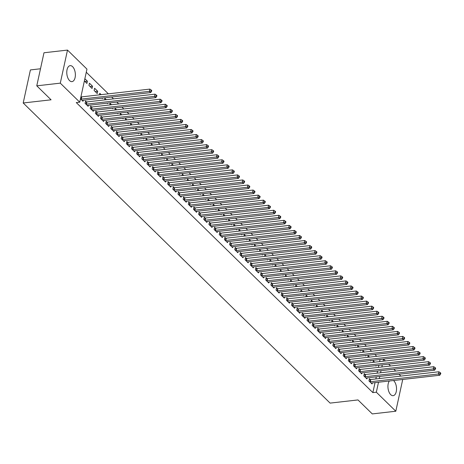 <?xml version="1.0" encoding="UTF-8"?>
<svg xmlns="http://www.w3.org/2000/svg" width="464" height="464" viewBox="0 0 464 464"><rect width="100%" height="100%" fill="white"/><g stroke="black" fill="none" stroke-linecap="round" stroke-linejoin="round"><path stroke-width="0.7" d="M393.536 380.521A8.045 4.234 -96.5 0 1 393.75 380.718A8.045 4.234 -96.5 0 1 396.523 389.487A8.045 4.234 -96.5 0 1 393.141 395.676A8.045 4.234 -96.5 0 1 390.711 394.655A8.045 4.234 -96.5 0 1 389.348 380.996M69.554 80.603A8.045 4.234 -96.5 0 1 66.781 71.833A8.045 4.234 -96.5 0 1 70.163 65.644A8.045 4.234 -96.5 0 1 72.593 66.665A8.045 4.234 -96.5 0 1 75.365 75.435A8.045 4.234 -96.5 0 1 71.984 81.623A8.045 4.234 -96.5 0 1 69.554 80.603M379.616 361.613L380.039 359.513M376.756 356.3L374.877 354.467M371.594 351.254L369.715 349.421M366.432 346.208L364.553 344.369M361.27 341.156L359.391 339.323M356.108 336.11L354.229 334.277M350.946 331.064L349.067 329.231M345.784 326.018L343.905 324.179M340.622 320.966L338.749 319.133M335.46 315.92L333.587 314.087M330.298 310.874L328.425 309.041M325.136 305.828L323.263 303.99M319.974 300.776L318.101 298.944M314.812 295.73L312.939 293.898M309.65 290.684L307.777 288.852M304.488 285.638L302.615 283.8M299.326 280.587L297.453 278.754M294.17 275.541L292.291 273.708M289.008 270.495L287.129 268.662M283.846 265.449L281.967 263.61M278.684 260.397L276.805 258.564M273.522 255.351L271.643 253.518M268.36 250.305L266.481 248.472M263.198 245.259L261.319 243.42M258.036 240.207L256.157 238.374M252.874 235.161L251.001 233.328M247.712 230.115L245.839 228.282M242.55 225.069L240.677 223.23M237.388 220.017L235.515 218.184M232.226 214.971L230.353 213.138M227.064 209.925L225.191 208.092M221.902 204.879L220.029 203.041M216.74 199.827L214.867 197.995M211.578 194.781L209.705 192.949M206.416 189.735L204.543 187.903M201.26 184.689L199.381 182.851M196.098 179.638L194.219 177.805M190.936 174.592L189.057 172.759M185.774 169.546L183.895 167.713M180.612 164.5L178.733 162.661M175.45 159.448L173.571 157.615M170.288 154.402L168.409 152.569M165.126 149.356L163.247 147.523M159.964 144.31L158.091 142.471M154.802 139.258L152.929 137.425M149.64 134.212L147.767 132.379M144.478 129.166L142.605 127.333M139.316 124.12L137.443 122.281M134.154 119.068L132.281 117.235M128.992 114.022L127.119 112.189M123.83 108.976L121.957 107.143M118.668 103.93L116.795 102.092M113.506 98.878L111.633 97.046M108.35 93.832L86.275 72.251M380.068 359.542L383.548 359.142L385.398 360.951M388.687 364.165L390.56 365.997M393.849 369.211L395.722 371.043M399.011 374.257L400.884 376.095M40.496 68.776L30.409 69.925L23.2 102.985L330.113 403.106L357.988 399.933L372.285 413.911L395.804 411.232L376.339 392.202L378.514 382.232M23.2 102.985L51.075 99.812L36.772 85.828L43.981 52.768L67.5 50.089L86.959 69.119L79.75 102.179L60.291 83.149L67.5 50.089M369.553 357.123L368.178 355.772L367.836 357.315M370.887 360.557L370.782 361.033L370.359 360.615M365.116 374.46L364.281 373.642L363.793 375.875L366.891 378.902L367.111 377.893M359.235 347.026L357.854 345.674L357.518 347.223M360.569 350.459L360.464 350.941L360.035 350.523M354.792 364.362L353.957 363.55L353.469 365.783L356.567 368.81L356.787 367.801M348.911 336.934L347.53 335.582L347.194 337.125M350.245 340.367L350.14 340.843L349.711 340.425M344.468 354.27L343.633 353.452L343.145 355.685L346.243 358.713L346.463 357.703M338.587 326.836L337.206 325.484L336.87 327.033M339.921 330.269L339.816 330.751L339.387 330.333M334.144 344.172L333.309 343.36L332.821 345.593L335.919 348.621L336.139 347.611M328.263 316.744L326.882 315.392L326.546 316.935M329.597 320.177L329.492 320.653L329.063 320.235M323.82 334.08L322.985 333.262L322.497 335.495L325.595 338.523L325.815 337.514M317.939 306.646L316.558 305.295L316.222 306.843M319.273 310.08L319.168 310.561L318.745 310.143M313.496 323.982L312.661 323.17L312.173 325.403L315.271 328.431L315.491 327.422M307.615 296.554L306.234 295.203L305.898 296.745M308.949 299.988L308.844 300.463L308.421 300.046M303.172 313.89L302.337 313.072L301.849 315.305L304.947 318.333L305.167 317.324M297.291 286.456L295.91 285.105L295.574 286.653M298.625 289.89L298.52 290.371L298.097 289.954M292.854 303.798L292.013 302.98L291.531 305.213L294.623 308.241L294.843 307.232M286.967 276.364L285.586 275.013L285.25 276.556M288.301 279.798L288.196 280.273L287.773 279.856M282.53 293.7L281.694 292.883L281.207 295.116L284.304 298.143L284.525 297.134M276.643 266.266L275.268 264.915L274.926 266.464M277.977 269.7L277.878 270.181L277.449 269.764M272.206 283.608L271.37 282.791L270.883 285.024L273.98 288.051L274.201 287.042M266.324 256.174L264.944 254.823L264.608 256.366M267.658 259.608L267.554 260.084L267.125 259.666M261.882 273.511L261.046 272.693L260.559 274.926L263.656 277.953L263.877 276.944M256 246.077L254.62 244.725L254.284 246.274M257.334 249.51L257.23 249.992L256.801 249.574M251.558 263.419L250.722 262.601L250.235 264.834L253.332 267.861L253.553 266.852M245.676 235.985L244.296 234.633L243.96 236.176M247.01 239.418L246.906 239.894L246.477 239.476M241.234 253.321L240.398 252.503L239.911 254.736L243.008 257.764L243.229 256.754M235.352 225.887L233.972 224.535L233.636 226.084M236.686 229.32L236.582 229.802L236.153 229.384M230.91 243.229L230.074 242.411L229.587 244.644L232.684 247.672L232.905 246.662M225.028 215.795L223.648 214.443L223.312 215.986M226.362 219.228L226.258 219.704L225.835 219.286M220.586 233.131L219.75 232.313L219.263 234.546L222.36 237.574L222.581 236.565M214.704 205.697L213.324 204.346L212.988 205.894M216.038 209.131L215.934 209.612L215.511 209.194M210.262 223.039L209.426 222.221L208.939 224.454L212.036 227.482L212.257 226.473M204.38 195.605L203 194.254L202.664 195.796M205.714 199.039L205.61 199.514L205.187 199.097M199.943 212.941L199.108 212.123L198.621 214.356L201.712 217.384L201.939 216.375M194.056 185.507L192.676 184.156L192.34 185.704M195.39 188.941L195.286 189.422L194.863 189.005M189.619 202.849L188.784 202.031L188.297 204.264L191.394 207.292L191.615 206.283M183.732 175.415L182.358 174.064L182.016 175.607M185.066 178.849L184.968 179.324L184.539 178.907M179.295 192.751L178.46 191.934L177.973 194.167L181.07 197.194L181.291 196.185M173.414 165.317L172.034 163.966L171.697 165.515M174.748 168.751L174.644 169.232L174.215 168.815M168.971 182.659L168.136 181.842L167.649 184.075L170.746 187.102L170.967 186.093M163.09 155.225L161.71 153.874L161.373 155.417M164.424 158.659L164.32 159.135L163.891 158.717M158.647 172.562L157.812 171.744L157.325 173.977L160.422 177.004L160.643 175.995M152.766 145.128L151.386 143.776L151.049 145.325M154.1 148.561L153.996 149.043L153.567 148.625M148.323 162.47L147.488 161.652L147.001 163.885L150.098 166.912L150.319 165.903M142.442 135.036L141.062 133.684L140.725 135.227M143.776 138.469L143.672 138.945L143.243 138.527M137.999 152.372L137.164 151.554L136.677 153.787L139.774 156.82L139.995 155.805M132.118 124.938L130.738 123.586L130.401 125.135M133.452 128.371L133.348 128.853L132.924 128.435M127.675 142.28L126.84 141.462L126.353 143.695L129.45 146.723L129.671 145.713M121.794 114.846L120.414 113.494L120.077 115.037M123.128 118.279L123.024 118.755L122.6 118.337M117.351 132.182L116.516 131.364L116.029 133.597L119.126 136.631L119.347 135.616M111.47 104.748L110.09 103.397L109.753 104.945M112.804 108.182L112.7 108.663L112.276 108.245M107.033 122.09L106.198 121.272L105.711 123.505L108.808 126.533L109.028 125.524M101.146 94.656L99.766 93.305L99.429 94.847M102.48 98.09L102.376 98.565L101.952 98.148M96.709 111.992L95.874 111.174L95.387 113.407L98.484 116.441L98.704 115.426M89.448 83.207L88.96 85.446L92.058 88.473L92.545 86.24L89.448 83.207M86.385 101.9L85.55 101.082L85.063 103.315L88.16 106.343L88.38 105.334M79.75 102.179L76.27 102.573L372.859 392.602L375.034 382.626M375.834 378.949L376.292 376.849M377.093 373.166L377.551 371.067M378.357 367.389L378.81 365.29M80.481 98.838L82.998 101.297L83.218 100.282M84.866 78.729L87.383 81.188L86.896 83.427L84.378 80.962M91.547 106.946L90.712 106.128L90.225 108.361L93.322 111.389L93.542 110.38M94.61 88.259L94.122 90.492L97.22 93.519L97.701 91.286L94.61 88.259M101.871 117.038L101.036 116.22L100.549 118.459L103.646 121.487L103.866 120.472M106.308 99.702L104.928 98.351L104.591 99.899M107.642 103.136L107.538 103.617L107.114 103.199M112.195 127.136L111.354 126.318L110.867 128.551L113.964 131.579L114.185 130.57M116.632 109.794L115.252 108.448L114.915 109.991M117.966 113.233L117.862 113.709L117.438 113.291M122.513 137.228L121.678 136.41L121.191 138.649L124.288 141.677L124.509 140.662M126.956 119.892L125.576 118.54L125.239 120.089M128.29 123.325L128.186 123.807L127.762 123.389M132.837 147.326L132.002 146.508L131.515 148.741L134.612 151.769L134.833 150.759M137.28 129.984L135.9 128.638L135.563 130.181M138.614 133.423L138.51 133.899L138.086 133.481M143.161 157.418L142.326 156.6L141.839 158.839L144.936 161.866L145.157 160.851M147.604 140.082L146.224 138.73L145.887 140.279M148.938 143.515L148.834 143.997L148.405 143.579M153.485 167.516L152.65 166.698L152.163 168.931L155.26 171.958L155.481 170.949M157.928 150.174L156.548 148.828L156.211 150.371M159.262 153.613L159.158 154.089L158.729 153.671M163.809 177.608L162.974 176.79L162.487 179.029L165.584 182.056L165.805 181.041M168.252 160.271L166.872 158.92L166.535 160.469M169.586 163.705L169.482 164.186L169.053 163.769M174.133 187.705L173.298 186.888L172.811 189.121L175.908 192.148L176.129 191.139M178.576 170.363L177.196 169.018L176.859 170.561M179.91 173.803L179.806 174.278L179.377 173.861M184.457 197.797L183.622 196.98L183.135 199.218L186.232 202.246L186.453 201.231M188.894 180.461L187.514 179.11L187.178 180.658M190.228 183.895L190.124 184.37L189.701 183.959M194.781 207.895L193.946 207.077L193.459 209.31L196.556 212.338L196.777 211.329M199.218 190.553L197.838 189.208L197.502 190.75M200.552 193.993L200.448 194.468L200.025 194.051M205.105 217.987L204.264 217.169L203.777 219.408L206.874 222.436L207.095 221.421M209.542 200.651L208.162 199.3L207.826 200.848M210.876 204.085L210.772 204.56L210.349 204.148M215.424 228.085L214.588 227.267L214.101 229.5L217.198 232.528L217.419 231.519M219.866 210.743L218.486 209.397L218.15 210.94M221.2 214.182L221.096 214.658L220.673 214.24M225.748 238.177L224.912 237.359L224.425 239.598L227.522 242.626L227.743 241.611M230.19 220.841L228.81 219.489L228.474 221.038M231.524 224.274L231.42 224.75L230.991 224.338M236.072 248.275L235.236 247.457L234.749 249.69L237.846 252.718L238.067 251.708M240.514 230.933L239.134 229.587L238.798 231.13M241.848 234.372L241.744 234.848L241.315 234.43M246.396 258.367L245.56 257.549L245.073 259.788L248.17 262.815L248.391 261.8M250.838 241.031L249.458 239.679L249.122 241.228M252.172 244.464L252.068 244.94L251.639 244.528M256.72 268.465L255.884 267.647L255.397 269.88L258.494 272.907L258.715 271.898M261.162 251.123L259.782 249.777L259.446 251.32M262.496 254.562L262.392 255.038L261.963 254.62M267.044 278.557L266.208 277.739L265.721 279.978L268.818 283.005L269.039 281.99M271.486 261.22L270.106 259.869L269.764 261.418M272.82 264.654L272.716 265.13L272.287 264.718M277.368 288.654L276.532 287.837L276.045 290.07L279.142 293.097L279.363 292.088M281.805 271.312L280.424 269.967L280.088 271.51M283.139 274.752L283.034 275.227L282.611 274.81M287.692 298.746L286.856 297.929L286.369 300.167L289.466 303.195L289.687 302.18M292.129 281.41L290.748 280.059L290.412 281.607M293.463 284.844L293.358 285.319L292.935 284.908M298.01 308.844L297.175 308.026L296.687 310.259L299.785 313.287L300.005 312.278M302.453 291.502L301.072 290.157L300.736 291.699M303.787 294.942L303.682 295.417L303.259 295M308.334 318.936L307.499 318.118L307.011 320.357L310.109 323.385L310.329 322.37M312.777 301.6L311.396 300.249L311.06 301.797M314.111 305.034L314.006 305.509L313.583 305.097M318.658 329.034L317.823 328.216L317.335 330.449L320.433 333.477L320.653 332.468M323.101 311.692L321.72 310.346L321.384 311.889M324.435 315.131L324.33 315.607L323.901 315.189M328.982 339.126L328.147 338.308L327.659 340.547L330.757 343.575L330.977 342.56M333.425 321.79L332.044 320.438L331.708 321.987M334.759 325.223L334.654 325.699L334.225 325.287M339.306 349.224L338.471 348.406L337.983 350.639L341.081 353.667L341.301 352.657M343.749 331.882L342.368 330.536L342.032 332.079M345.083 335.321L344.978 335.797L344.549 335.379M349.63 359.316L348.795 358.498L348.307 360.737L351.405 363.764L351.625 362.749M354.073 341.98L352.692 340.628L352.356 342.177M355.407 345.413L355.302 345.889L354.873 345.477M359.954 369.414L359.119 368.596L358.631 370.829L361.729 373.856L361.949 372.847M364.397 352.072L363.016 350.726L362.674 352.269M365.725 355.511L365.626 355.987L365.197 355.569M370.278 379.506L369.443 378.688L368.955 380.927L372.053 383.954L372.273 382.939M374.715 362.169L373.334 360.818L372.998 362.367M376.049 365.603L375.944 366.079L375.521 365.667M379.32 378.549L379.778 376.449M380.579 372.772L381.037 370.672M381.837 366.995L382.295 364.89M383.096 361.212L383.548 359.142M402.729 379.471L395.804 411.232M36.772 85.828L60.291 83.149M372.859 392.602L376.339 392.202M84.9 81.473L87.383 81.188M90.062 86.519L92.545 86.24M95.224 91.57L97.701 91.286M80.736 99.081L80.893 99.099A1.032 0.476 -167.7 0 0 81.258 99.099L149.367 91.338L150.661 92.603L82.546 100.363A1.032 0.476 -167.7 0 0 82.261 100.433L82.163 100.479M80.922 96.819L81.38 96.866A1.032 0.476 -167.7 0 0 81.745 96.866L149.855 89.105L149.367 91.338L151.038 90.915L151.554 91.42L151.745 90.526L151.229 90.022L151.038 90.915M151.229 90.022L149.855 89.105M150.661 92.603L151.554 91.42M85.898 104.133L86.055 104.145A1.032 0.476 -167.7 0 0 86.42 104.145L154.529 96.384L155.823 97.649L87.708 105.409A1.032 0.476 -167.7 0 0 87.418 105.485L87.325 105.525M85.393 101.802L86.542 101.912A1.032 0.476 -167.7 0 0 86.907 101.912L155.017 94.151L154.529 96.384L156.2 95.967L156.716 96.471L156.907 95.578L156.391 95.074L156.2 95.967M156.391 95.074L155.017 94.151M155.823 97.649L156.716 96.471M91.06 109.179L91.217 109.197A1.032 0.476 -167.7 0 0 91.582 109.197L159.691 101.43L160.985 102.695L92.87 110.455A1.032 0.476 -167.7 0 0 92.58 110.531L92.487 110.571M90.555 106.848L91.704 106.958A1.032 0.476 -167.7 0 0 92.069 106.958L160.179 99.197L159.691 101.43L161.356 101.013L161.872 101.517L162.069 100.624L161.553 100.12L161.356 101.013M161.553 100.12L160.179 99.197M160.985 102.695L161.872 101.517M96.222 114.225L96.379 114.243A1.032 0.476 -167.7 0 0 96.738 114.243L164.853 106.482L166.147 107.741L98.032 115.501A1.032 0.476 -167.7 0 0 97.742 115.577L97.649 115.623M95.717 111.899L96.866 112.01A1.032 0.476 -167.7 0 0 97.225 112.01L165.341 104.249L164.853 106.482L166.518 106.059L167.034 106.563L167.231 105.67L166.715 105.166L166.518 106.059M166.715 105.166L165.341 104.249M166.147 107.741L167.034 106.563M101.384 119.271L101.541 119.289A1.032 0.476 -167.7 0 0 101.9 119.289L170.015 111.528L171.309 112.793L103.194 120.553A1.032 0.476 -167.7 0 0 102.904 120.623L102.811 120.669M100.874 116.945L102.028 117.056A1.032 0.476 -167.7 0 0 102.387 117.056L170.503 109.295L170.015 111.528L171.68 111.105L172.196 111.609L172.393 110.716L171.877 110.212L171.68 111.105M171.877 110.212L170.503 109.295M171.309 112.793L172.196 111.609M106.546 124.323L106.703 124.335A1.032 0.476 -167.7 0 0 107.062 124.335L175.177 116.574L176.471 117.839L108.356 125.599A1.032 0.476 -167.7 0 0 108.066 125.674L107.967 125.715M106.036 121.991L107.19 122.102A1.032 0.476 -167.7 0 0 107.549 122.102L175.665 114.341L175.177 116.574L176.842 116.157L177.358 116.661L177.555 115.768L177.039 115.263L176.842 116.157M177.039 115.263L175.665 114.341M176.471 117.839L177.358 116.661M111.708 129.369L111.865 129.386A1.032 0.476 -167.7 0 0 112.224 129.386L180.339 121.62L181.633 122.885L113.518 130.645A1.032 0.476 -167.7 0 0 113.228 130.72L113.129 130.761M111.198 127.037L112.352 127.148A1.032 0.476 -167.7 0 0 112.711 127.148L180.827 119.387L180.339 121.62L182.004 121.203L182.52 121.707L182.717 120.814L182.201 120.309L182.004 121.203M182.201 120.309L180.827 119.387M181.633 122.885L182.52 121.707M116.864 134.415L117.027 134.432A1.032 0.476 -167.7 0 0 117.386 134.432L185.501 126.672L186.795 127.931L118.68 135.691A1.032 0.476 -167.7 0 0 118.39 135.766L118.291 135.813M116.36 132.089L117.514 132.199A1.032 0.476 -167.7 0 0 117.873 132.199L185.989 124.439L185.501 126.672L187.166 126.249L187.682 126.753L187.879 125.86L187.363 125.355L187.166 126.249M187.363 125.355L185.989 124.439M186.795 127.931L187.682 126.753M122.026 139.461L122.189 139.478A1.032 0.476 -167.7 0 0 122.548 139.478L190.663 131.718L191.951 132.982L123.842 140.743A1.032 0.476 -167.7 0 0 123.552 140.812L123.453 140.859M121.522 137.135L122.676 137.245A1.032 0.476 -167.7 0 0 123.035 137.245L191.151 129.485L190.663 131.718L192.328 131.295L192.844 131.799L193.041 130.906L192.525 130.401L192.328 131.295M192.525 130.401L191.151 129.485M191.951 132.982L192.844 131.799M127.188 144.513L127.351 144.524A1.032 0.476 -167.7 0 0 127.71 144.524L195.825 136.764L197.113 138.028L129.004 145.789A1.032 0.476 -167.7 0 0 128.714 145.858L128.615 145.905M126.684 142.181L127.838 142.291A1.032 0.476 -167.7 0 0 128.197 142.291L196.313 134.531L195.825 136.764L197.49 136.346L198.006 136.851L198.203 135.958L197.687 135.453L197.49 136.346M197.687 135.453L196.313 134.531M197.113 138.028L198.006 136.851M132.35 149.559L132.513 149.576A1.032 0.476 -167.7 0 0 132.872 149.576L200.987 141.81L202.275 143.074L134.166 150.835A1.032 0.476 -167.7 0 0 133.876 150.91L133.777 150.951M131.846 147.227L133 147.337A1.032 0.476 -167.7 0 0 133.359 147.337L201.475 139.577L200.987 141.81L202.652 141.392L203.168 141.897L203.365 141.004L202.849 140.499L202.652 141.392M202.849 140.499L201.475 139.577M202.275 143.074L203.168 141.897M137.512 154.605L137.675 154.622A1.032 0.476 -167.7 0 0 138.034 154.622L206.149 146.862L207.437 148.12L139.328 155.881A1.032 0.476 -167.7 0 0 139.038 155.956L138.939 156.003M137.008 152.279L138.162 152.389A1.032 0.476 -167.7 0 0 138.521 152.389L206.637 144.629L206.149 146.862L207.814 146.438L208.33 146.943L208.527 146.05L208.011 145.545L207.814 146.438M208.011 145.545L206.637 144.629M207.437 148.12L208.33 146.943M142.674 159.651L142.831 159.668A1.032 0.476 -167.7 0 0 143.196 159.668L211.311 151.908L212.599 153.166L144.484 160.933A1.032 0.476 -167.7 0 0 144.2 161.002L144.101 161.049M142.17 157.325L143.318 157.435A1.032 0.476 -167.7 0 0 143.683 157.435L211.799 149.675L211.311 151.908L212.976 151.484L213.492 151.989L213.689 151.096L213.173 150.591L212.976 151.484M213.173 150.591L211.799 149.675M212.599 153.166L213.492 151.989M147.836 164.703L147.993 164.714A1.032 0.476 -167.7 0 0 148.358 164.714L216.473 156.954L217.761 158.218L149.646 165.979A1.032 0.476 -167.7 0 0 149.362 166.048L149.263 166.095M147.332 162.371L148.48 162.481A1.032 0.476 -167.7 0 0 148.845 162.481L216.961 154.721L216.473 156.954L218.138 156.536L218.654 157.041L218.846 156.148L218.329 155.643L218.138 156.536M218.329 155.643L216.961 154.721M217.761 158.218L218.654 157.041M152.998 169.749L153.155 169.766A1.032 0.476 -167.7 0 0 153.52 169.76L221.635 162L222.923 163.264L154.808 171.025A1.032 0.476 -167.7 0 0 154.524 171.1L154.425 171.141M152.494 167.417L153.642 167.527A1.032 0.476 -167.7 0 0 154.007 167.527L222.123 159.767L221.635 162L223.3 161.582L223.816 162.087L224.008 161.194L223.491 160.689L223.3 161.582M223.491 160.689L222.123 159.767M222.923 163.264L223.816 162.087M158.16 174.795L158.317 174.812A1.032 0.476 -167.7 0 0 158.682 174.812L226.797 167.052L228.085 168.31L159.97 176.071A1.032 0.476 -167.7 0 0 159.686 176.146L159.587 176.192M157.656 172.469L158.804 172.579A1.032 0.476 -167.7 0 0 159.169 172.579L227.285 164.819L226.797 167.052L228.462 166.628L228.978 167.133L229.17 166.24L228.653 165.735L228.462 166.628M228.653 165.735L227.285 164.819M228.085 168.31L228.978 167.133M163.322 179.841L163.479 179.858A1.032 0.476 -167.7 0 0 163.844 179.858L231.959 172.098L233.247 173.356L165.132 181.122A1.032 0.476 -167.7 0 0 164.848 181.192L164.749 181.238M162.818 177.515L163.966 177.625A1.032 0.476 -167.7 0 0 164.331 177.625L232.447 169.865L231.959 172.098L233.624 171.674L234.14 172.179L234.332 171.286L233.815 170.781L233.624 171.674M233.815 170.781L232.447 169.865M233.247 173.356L234.14 172.179M168.484 184.892L168.641 184.904A1.032 0.476 -167.7 0 0 169.006 184.904L237.116 177.144L238.409 178.408L170.294 186.168A1.032 0.476 -167.7 0 0 170.01 186.238L169.911 186.284M167.98 182.561L169.128 182.671A1.032 0.476 -167.7 0 0 169.493 182.671L237.603 174.911L237.116 177.144L238.786 176.726L239.302 177.231L239.494 176.337L238.977 175.833L238.786 176.726M238.977 175.833L237.603 174.911M238.409 178.408L239.302 177.231M173.646 189.938L173.803 189.956A1.032 0.476 -167.7 0 0 174.168 189.95L242.278 182.19L243.571 183.454L175.456 191.214A1.032 0.476 -167.7 0 0 175.166 191.29L175.073 191.33M173.142 187.607L174.29 187.717A1.032 0.476 -167.7 0 0 174.655 187.717L242.765 179.957L242.278 182.19L243.948 181.772L244.464 182.277L244.656 181.383L244.139 180.879L243.948 181.772M244.139 180.879L242.765 179.957M243.571 183.454L244.464 182.277M178.808 194.984L178.965 195.002A1.032 0.476 -167.7 0 0 179.33 195.002L247.44 187.241L248.733 188.5L180.618 196.26A1.032 0.476 -167.7 0 0 180.328 196.336L180.235 196.382M178.304 192.659L179.452 192.769A1.032 0.476 -167.7 0 0 179.817 192.769L247.927 185.008L247.44 187.241L249.11 186.818L249.626 187.323L249.818 186.429L249.301 185.925L249.11 186.818M249.301 185.925L247.927 185.008M248.733 188.5L249.626 187.323M183.97 200.03L184.127 200.048A1.032 0.476 -167.7 0 0 184.492 200.048L252.602 192.287L253.895 193.546L185.78 201.312A1.032 0.476 -167.7 0 0 185.49 201.382L185.397 201.428M183.466 197.705L184.614 197.815A1.032 0.476 -167.7 0 0 184.979 197.815L253.089 190.054L252.602 192.287L254.266 191.864L254.782 192.369L254.98 191.475L254.463 190.971L254.266 191.864M254.463 190.971L253.089 190.054M253.895 193.546L254.782 192.369M189.132 205.082L189.289 205.094A1.032 0.476 -167.7 0 0 189.648 205.094L257.764 197.333L259.057 198.598L190.942 206.358A1.032 0.476 -167.7 0 0 190.652 206.428L190.559 206.474M188.622 202.751L189.776 202.861A1.032 0.476 -167.7 0 0 190.136 202.861L258.251 195.1L257.764 197.333L259.428 196.916L259.944 197.42L260.142 196.527L259.625 196.023L259.428 196.916M259.625 196.023L258.251 195.1M259.057 198.598L259.944 197.42M194.294 210.128L194.451 210.146A1.032 0.476 -167.7 0 0 194.81 210.14L262.926 202.379L264.219 203.644L196.104 211.404A1.032 0.476 -167.7 0 0 195.814 211.48L195.715 211.52M193.784 207.797L194.938 207.907A1.032 0.476 -167.7 0 0 195.298 207.907L263.413 200.146L262.926 202.379L264.59 201.962L265.106 202.466L265.304 201.573L264.787 201.069L264.59 201.962M264.787 201.069L263.413 200.146M264.219 203.644L265.106 202.466M199.456 215.174L199.613 215.192A1.032 0.476 -167.7 0 0 199.972 215.192L268.088 207.431L269.381 208.69L201.266 216.45A1.032 0.476 -167.7 0 0 200.976 216.526L200.877 216.572M198.946 212.848L200.1 212.959A1.032 0.476 -167.7 0 0 200.46 212.959L268.575 205.198L268.088 207.431L269.752 207.008L270.268 207.512L270.466 206.619L269.949 206.115L269.752 207.008M269.949 206.115L268.575 205.198M269.381 208.69L270.268 207.512M204.618 220.22L204.775 220.238A1.032 0.476 -167.7 0 0 205.134 220.238L273.25 212.477L274.543 213.736L206.428 221.502A1.032 0.476 -167.7 0 0 206.138 221.572L206.039 221.618M204.108 217.894L205.262 218.005A1.032 0.476 -167.7 0 0 205.622 218.005L273.737 210.244L273.25 212.477L274.914 212.054L275.43 212.558L275.628 211.665L275.111 211.161L274.914 212.054M275.111 211.161L273.737 210.244M274.543 213.736L275.43 212.558M209.774 225.272L209.937 225.284A1.032 0.476 -167.7 0 0 210.296 225.284L278.412 217.523L279.699 218.788L211.59 226.548A1.032 0.476 -167.7 0 0 211.3 226.618L211.201 226.664M209.27 222.94L210.424 223.051A1.032 0.476 -167.7 0 0 210.784 223.051L278.899 215.29L278.412 217.523L280.076 217.106L280.592 217.61L280.79 216.717L280.273 216.212L280.076 217.106M280.273 216.212L278.899 215.29M279.699 218.788L280.592 217.61M214.936 230.318L215.099 230.335A1.032 0.476 -167.7 0 0 215.458 230.33L283.574 222.569L284.861 223.834L216.752 231.594A1.032 0.476 -167.7 0 0 216.462 231.669L216.363 231.71M214.432 227.986L215.586 228.097A1.032 0.476 -167.7 0 0 215.946 228.097L284.061 220.336L283.574 222.569L285.238 222.152L285.754 222.656L285.952 221.763L285.435 221.258L285.238 222.152M285.435 221.258L284.061 220.336M284.861 223.834L285.754 222.656M220.098 235.364L220.261 235.381A1.032 0.476 -167.7 0 0 220.62 235.381L288.736 227.621L290.023 228.88L221.914 236.64A1.032 0.476 -167.7 0 0 221.624 236.715L221.525 236.762M219.594 233.038L220.748 233.148A1.032 0.476 -167.7 0 0 221.108 233.148L289.223 225.388L288.736 227.621L290.4 227.198L290.916 227.702L291.114 226.809L290.597 226.304L290.4 227.198M290.597 226.304L289.223 225.388M290.023 228.88L290.916 227.702M225.26 240.41L225.423 240.427A1.032 0.476 -167.7 0 0 225.782 240.427L293.898 232.667L295.185 233.926L227.076 241.692A1.032 0.476 -167.7 0 0 226.786 241.761L226.687 241.808M224.756 238.084L225.91 238.194A1.032 0.476 -167.7 0 0 226.27 238.194L294.385 230.434L293.898 232.667L295.562 232.244L296.078 232.748L296.276 231.855L295.759 231.35L295.562 232.244M295.759 231.35L294.385 230.434M295.185 233.926L296.078 232.748M230.422 245.462L230.585 245.473A1.032 0.476 -167.7 0 0 230.944 245.473L299.06 237.713L300.347 238.977L232.238 246.738A1.032 0.476 -167.7 0 0 231.948 246.807L231.849 246.854M229.918 243.13L231.066 243.24A1.032 0.476 -167.7 0 0 231.432 243.24L299.547 235.48L299.06 237.713L300.724 237.295L301.24 237.8L301.438 236.907L300.921 236.402L300.724 237.295M300.921 236.402L299.547 235.48M300.347 238.977L301.24 237.8M235.584 250.508L235.741 250.525A1.032 0.476 -167.7 0 0 236.106 250.519L304.222 242.759L305.509 244.023L237.394 251.784A1.032 0.476 -167.7 0 0 237.11 251.859L237.011 251.9M235.08 248.176L236.228 248.286A1.032 0.476 -167.7 0 0 236.594 248.286L304.709 240.526L304.222 242.759L305.886 242.341L306.402 242.846L306.594 241.953L306.078 241.448L305.886 242.341M306.078 241.448L304.709 240.526M305.509 244.023L306.402 242.846M240.746 255.554L240.903 255.571A1.032 0.476 -167.7 0 0 241.268 255.571L309.384 247.811L310.671 249.069L242.556 256.83A1.032 0.476 -167.7 0 0 242.272 256.905L242.173 256.952M240.242 253.228L241.39 253.338A1.032 0.476 -167.7 0 0 241.756 253.338L309.871 245.572L309.384 247.811L311.048 247.387L311.564 247.892L311.756 246.999L311.24 246.494L311.048 247.387M311.24 246.494L309.871 245.572M310.671 249.069L311.564 247.892M245.908 260.6L246.065 260.617A1.032 0.476 -167.7 0 0 246.43 260.617L314.546 252.857L315.833 254.115L247.718 261.882A1.032 0.476 -167.7 0 0 247.434 261.951L247.335 261.998M245.404 258.274L246.552 258.384A1.032 0.476 -167.7 0 0 246.918 258.384L315.033 250.624L314.546 252.857L316.21 252.433L316.726 252.938L316.918 252.045L316.402 251.54L316.21 252.433M316.402 251.54L315.033 250.624M315.833 254.115L316.726 252.938M251.07 265.652L251.227 265.663A1.032 0.476 -167.7 0 0 251.592 265.663L319.708 257.903L320.995 259.167L252.88 266.928A1.032 0.476 -167.7 0 0 252.596 266.997L252.497 267.044M250.566 263.32L251.714 263.43A1.032 0.476 -167.7 0 0 252.08 263.43L320.195 255.67L319.708 257.903L321.372 257.485L321.888 257.99L322.08 257.097L321.564 256.592L321.372 257.485M321.564 256.592L320.195 255.67M320.995 259.167L321.888 257.99M256.232 270.698L256.389 270.715A1.032 0.476 -167.7 0 0 256.754 270.709L324.864 262.949L326.157 264.213L258.042 271.974A1.032 0.476 -167.7 0 0 257.758 272.049L257.659 272.09M255.728 268.366L256.876 268.476A1.032 0.476 -167.7 0 0 257.242 268.476L325.351 260.716L324.864 262.949L326.534 262.531L327.05 263.036L327.242 262.143L326.726 261.638L326.534 262.531M326.726 261.638L325.351 260.716M326.157 264.213L327.05 263.036M261.394 275.744L261.551 275.761A1.032 0.476 -167.7 0 0 261.916 275.761L330.026 268.001L331.319 269.259L263.204 277.02A1.032 0.476 -167.7 0 0 262.92 277.095L262.821 277.141M260.89 273.418L262.038 273.528A1.032 0.476 -167.7 0 0 262.404 273.528L330.513 265.762L330.026 268.001L331.696 267.577L332.212 268.082L332.404 267.189L331.888 266.684L331.696 267.577M331.888 266.684L330.513 265.762M331.319 269.259L332.212 268.082M266.556 280.79L266.713 280.807A1.032 0.476 -167.7 0 0 267.078 280.807L335.188 273.047L336.481 274.305L268.366 282.071A1.032 0.476 -167.7 0 0 268.076 282.141L267.983 282.187M266.052 278.464L267.2 278.574A1.032 0.476 -167.7 0 0 267.566 278.574L335.675 270.814L335.188 273.047L336.858 272.623L337.374 273.128L337.566 272.235L337.05 271.73L336.858 272.623M337.05 271.73L335.675 270.814M336.481 274.305L337.374 273.128M271.718 285.841L271.875 285.853A1.032 0.476 -167.7 0 0 272.24 285.853L340.35 278.093L341.643 279.357L273.528 287.117A1.032 0.476 -167.7 0 0 273.238 287.187L273.145 287.233M271.214 283.51L272.362 283.62A1.032 0.476 -167.7 0 0 272.728 283.62L340.837 275.86L340.35 278.093L342.014 277.675L342.531 278.18L342.728 277.286L342.212 276.782L342.014 277.675M342.212 276.782L340.837 275.86M341.643 279.357L342.531 278.18M276.88 290.887L277.037 290.905A1.032 0.476 -167.7 0 0 277.402 290.899L345.512 283.139L346.805 284.403L278.69 292.163A1.032 0.476 -167.7 0 0 278.4 292.239L278.307 292.279M276.376 288.556L277.524 288.666A1.032 0.476 -167.7 0 0 277.884 288.666L345.999 280.906L345.512 283.139L347.176 282.721L347.693 283.226L347.89 282.332L347.374 281.828L347.176 282.721M347.374 281.828L345.999 280.906M346.805 284.403L347.693 283.226M282.042 295.933L282.199 295.951A1.032 0.476 -167.7 0 0 282.559 295.951L350.674 288.19L351.967 289.449L283.852 297.209A1.032 0.476 -167.7 0 0 283.562 297.285L283.469 297.331M281.532 293.608L282.686 293.718A1.032 0.476 -167.7 0 0 283.046 293.718L351.161 285.952L350.674 288.19L352.338 287.767L352.855 288.272L353.052 287.378L352.536 286.874L352.338 287.767M352.536 286.874L351.161 285.952M351.967 289.449L352.855 288.272M287.204 300.979L287.361 300.997A1.032 0.476 -167.7 0 0 287.721 300.997L355.836 293.236L357.129 294.495L289.014 302.261A1.032 0.476 -167.7 0 0 288.724 302.331L288.625 302.377M286.694 298.654L287.848 298.764A1.032 0.476 -167.7 0 0 288.208 298.764L356.323 291.003L355.836 293.236L357.5 292.813L358.017 293.318L358.214 292.424L357.698 291.92L357.5 292.813M357.698 291.92L356.323 291.003M357.129 294.495L358.017 293.318M292.366 306.031L292.523 306.043A1.032 0.476 -167.7 0 0 292.883 306.043L360.998 298.282L362.291 299.547L294.176 307.307A1.032 0.476 -167.7 0 0 293.886 307.377L293.787 307.423M291.856 303.7L293.01 303.81A1.032 0.476 -167.7 0 0 293.37 303.81L361.485 296.049L360.998 298.282L362.662 297.865L363.179 298.369L363.376 297.476L362.86 296.972L362.662 297.865M362.86 296.972L361.485 296.049M362.291 299.547L363.179 298.369M297.523 311.077L297.685 311.095A1.032 0.476 -167.7 0 0 298.045 311.089L366.16 303.328L367.453 304.593L299.338 312.353A1.032 0.476 -167.7 0 0 299.048 312.429L298.949 312.469M297.018 308.746L298.172 308.856A1.032 0.476 -167.7 0 0 298.532 308.856L366.647 301.095L366.16 303.328L367.824 302.911L368.341 303.415L368.538 302.522L368.022 302.018L367.824 302.911M368.022 302.018L366.647 301.095M367.453 304.593L368.341 303.415M302.685 316.123L302.847 316.141A1.032 0.476 -167.7 0 0 303.207 316.141L371.322 308.38L372.609 309.639L304.5 317.399A1.032 0.476 -167.7 0 0 304.21 317.475L304.111 317.521M302.18 313.797L303.334 313.908A1.032 0.476 -167.7 0 0 303.694 313.908L371.809 306.141L371.322 308.38L372.986 307.957L373.503 308.461L373.7 307.568L373.184 307.064L372.986 307.957M373.184 307.064L371.809 306.141M372.609 309.639L373.503 308.461M307.847 321.169L308.009 321.187A1.032 0.476 -167.7 0 0 308.369 321.187L376.484 313.426L377.771 314.685L309.662 322.445A1.032 0.476 -167.7 0 0 309.372 322.521L309.273 322.567M307.342 318.843L308.496 318.954A1.032 0.476 -167.7 0 0 308.856 318.954L376.971 311.193L376.484 313.426L378.148 313.003L378.665 313.507L378.862 312.614L378.346 312.11L378.148 313.003M378.346 312.11L376.971 311.193M377.771 314.685L378.665 313.507M313.009 326.221L313.171 326.233A1.032 0.476 -167.7 0 0 313.531 326.233L381.646 318.472L382.933 319.737L314.824 327.497A1.032 0.476 -167.7 0 0 314.534 327.567L314.435 327.613M312.504 323.889L313.658 324A1.032 0.476 -167.7 0 0 314.018 324L382.133 316.239L381.646 318.472L383.31 318.055L383.827 318.559L384.024 317.666L383.508 317.161L383.31 318.055M383.508 317.161L382.133 316.239M382.933 319.737L383.827 318.559M318.171 331.267L318.333 331.284A1.032 0.476 -167.7 0 0 318.693 331.279L386.808 323.518L388.095 324.783L319.986 332.543A1.032 0.476 -167.7 0 0 319.696 332.618L319.597 332.659M317.666 328.935L318.82 329.046A1.032 0.476 -167.7 0 0 319.18 329.046L387.295 321.285L386.808 323.518L388.472 323.101L388.989 323.605L389.186 322.712L388.67 322.207L388.472 323.101M388.67 322.207L387.295 321.285M388.095 324.783L388.989 323.605M323.333 336.313L323.489 336.33A1.032 0.476 -167.7 0 0 323.855 336.33L391.97 328.57L393.257 329.829L325.142 337.589A1.032 0.476 -167.7 0 0 324.858 337.664L324.759 337.711M322.828 333.987L323.976 334.097A1.032 0.476 -167.7 0 0 324.342 334.097L392.457 326.331L391.97 328.57L393.634 328.147L394.151 328.651L394.348 327.758L393.832 327.253L393.634 328.147M393.832 327.253L392.457 326.331M393.257 329.829L394.151 328.651M328.495 341.359L328.651 341.376A1.032 0.476 -167.7 0 0 329.017 341.376L397.132 333.616L398.419 334.875L330.304 342.635A1.032 0.476 -167.7 0 0 330.02 342.71L329.921 342.757M327.99 339.033L329.138 339.143A1.032 0.476 -167.7 0 0 329.504 339.143L397.619 331.383L397.132 333.616L398.796 333.193L399.313 333.697L399.504 332.804L398.988 332.299L398.796 333.193M398.988 332.299L397.619 331.383M398.419 334.875L399.313 333.697M333.657 346.411L333.813 346.422A1.032 0.476 -167.7 0 0 334.179 346.422L402.294 338.662L403.581 339.926L335.466 347.687A1.032 0.476 -167.7 0 0 335.182 347.756L335.083 347.803M333.152 344.079L334.3 344.189A1.032 0.476 -167.7 0 0 334.666 344.189L402.781 336.429L402.294 338.662L403.958 338.244L404.475 338.749L404.666 337.856L404.15 337.351L403.958 338.244M404.15 337.351L402.781 336.429M403.581 339.926L404.475 338.749M338.819 351.457L338.975 351.474A1.032 0.476 -167.7 0 0 339.341 351.468L407.456 343.708L408.743 344.972L340.628 352.733A1.032 0.476 -167.7 0 0 340.344 352.808L340.245 352.849M338.314 349.125L339.462 349.235A1.032 0.476 -167.7 0 0 339.828 349.235L407.943 341.475L407.456 343.708L409.12 343.29L409.637 343.795L409.828 342.902L409.312 342.397L409.12 343.29M409.312 342.397L407.943 341.475M408.743 344.972L409.637 343.795M343.981 356.503L344.137 356.52A1.032 0.476 -167.7 0 0 344.503 356.52L412.618 348.76L413.905 350.018L345.79 357.779A1.032 0.476 -167.7 0 0 345.506 357.854L345.407 357.901M343.476 354.177L344.624 354.287A1.032 0.476 -167.7 0 0 344.99 354.287L413.105 346.521L412.618 348.76L414.282 348.336L414.799 348.841L414.99 347.948L414.474 347.443L414.282 348.336M414.474 347.443L413.105 346.521M413.905 350.018L414.799 348.841M349.143 361.549L349.299 361.566A1.032 0.476 -167.7 0 0 349.665 361.566L417.774 353.806L419.067 355.064L350.952 362.825A1.032 0.476 -167.7 0 0 350.668 362.9L350.569 362.947M348.638 359.223L349.786 359.333A1.032 0.476 -167.7 0 0 350.152 359.333L418.261 351.573L417.774 353.806L419.444 353.382L419.961 353.887L420.152 352.994L419.636 352.489L419.444 353.382M419.636 352.489L418.261 351.573M419.067 355.064L419.961 353.887M354.305 366.601L354.461 366.612A1.032 0.476 -167.7 0 0 354.827 366.612L422.936 358.852L424.229 360.116L356.114 367.877A1.032 0.476 -167.7 0 0 355.83 367.946L355.731 367.993M353.8 364.269L354.948 364.379A1.032 0.476 -167.7 0 0 355.314 364.379L423.423 356.619L422.936 358.852L424.606 358.434L425.123 358.939L425.314 358.046L424.798 357.541L424.606 358.434M424.798 357.541L423.423 356.619M424.229 360.116L425.123 358.939M359.467 371.647L359.623 371.664A1.032 0.476 -167.7 0 0 359.989 371.658L428.098 363.898L429.391 365.162L361.276 372.923A1.032 0.476 -167.7 0 0 360.986 372.998L360.893 373.039M358.962 369.315L360.11 369.425A1.032 0.476 -167.7 0 0 360.476 369.425L428.585 361.665L428.098 363.898L429.768 363.48L430.285 363.985L430.476 363.092L429.96 362.587L429.768 363.48M429.96 362.587L428.585 361.665M429.391 365.162L430.285 363.985M364.629 376.693L364.785 376.71A1.032 0.476 -167.7 0 0 365.151 376.71L433.26 368.95L434.553 370.208L366.438 377.969A1.032 0.476 -167.7 0 0 366.148 378.044L366.055 378.09M364.124 374.361L365.272 374.477A1.032 0.476 -167.7 0 0 365.638 374.477L433.747 366.711L433.26 368.95L434.925 368.526L435.441 369.031L435.638 368.138L435.122 367.633L434.925 368.526M435.122 367.633L433.747 366.711M434.553 370.208L435.441 369.031M369.791 381.739L369.947 381.756A1.032 0.476 -167.7 0 0 370.307 381.756L438.422 373.996L439.715 375.254L371.6 383.015A1.032 0.476 -167.7 0 0 371.31 383.09L371.217 383.136M369.286 379.413L370.434 379.523A1.032 0.476 -167.7 0 0 370.794 379.523L438.909 371.763L438.422 373.996L440.087 373.572L440.603 374.077L440.8 373.184L440.284 372.679L440.087 373.572M440.284 372.679L438.909 371.763M439.715 375.254L440.603 374.077M80.893 99.099L81.38 96.866M81.258 99.099L81.745 96.866M86.055 104.145L86.542 101.912M86.42 104.145L86.907 101.912M91.217 109.197L91.704 106.958M91.582 109.197L92.069 106.958M96.379 114.243L96.866 112.01M96.738 114.243L97.225 112.01M101.541 119.289L102.028 117.056M101.9 119.289L102.387 117.056M106.703 124.335L107.19 122.102M107.062 124.335L107.549 122.102M111.865 129.386L112.352 127.148M112.224 129.386L112.711 127.148M117.027 134.432L117.514 132.199M117.386 134.432L117.873 132.199M122.189 139.478L122.676 137.245M122.548 139.478L123.035 137.245M127.351 144.524L127.838 142.291M127.71 144.524L128.197 142.291M132.513 149.576L133 147.337M132.872 149.576L133.359 147.337M137.675 154.622L138.162 152.389M138.034 154.622L138.521 152.389M142.831 159.668L143.318 157.435M143.196 159.668L143.683 157.435M147.993 164.714L148.48 162.481M148.358 164.714L148.845 162.481M153.155 169.766L153.642 167.527M153.52 169.76L154.007 167.527M158.317 174.812L158.804 172.579M158.682 174.812L159.169 172.579M163.479 179.858L163.966 177.625M163.844 179.858L164.331 177.625M168.641 184.904L169.128 182.671M169.006 184.904L169.493 182.671M173.803 189.956L174.29 187.717M174.168 189.95L174.655 187.717M178.965 195.002L179.452 192.769M179.33 195.002L179.817 192.769M184.127 200.048L184.614 197.815M184.492 200.048L184.979 197.815M189.289 205.094L189.776 202.861M189.648 205.094L190.136 202.861M194.451 210.146L194.938 207.907M194.81 210.14L195.298 207.907M199.613 215.192L200.1 212.959M199.972 215.192L200.46 212.959M204.775 220.238L205.262 218.005M205.134 220.238L205.622 218.005M209.937 225.284L210.424 223.051M210.296 225.284L210.784 223.051M215.099 230.335L215.586 228.097M215.458 230.33L215.946 228.097M220.261 235.381L220.748 233.148M220.62 235.381L221.108 233.148M225.423 240.427L225.91 238.194M225.782 240.427L226.27 238.194M230.585 245.473L231.066 243.24M230.944 245.473L231.432 243.24M235.741 250.525L236.228 248.286M236.106 250.519L236.594 248.286M240.903 255.571L241.39 253.338M241.268 255.571L241.756 253.338M246.065 260.617L246.552 258.384M246.43 260.617L246.918 258.384M251.227 265.663L251.714 263.43M251.592 265.663L252.08 263.43M256.389 270.715L256.876 268.476M256.754 270.709L257.242 268.476M261.551 275.761L262.038 273.528M261.916 275.761L262.404 273.528M266.713 280.807L267.2 278.574M267.078 280.807L267.566 278.574M271.875 285.853L272.362 283.62M272.24 285.853L272.728 283.62M277.037 290.905L277.524 288.666M277.402 290.899L277.884 288.666M282.199 295.951L282.686 293.718M282.559 295.951L283.046 293.718M287.361 300.997L287.848 298.764M287.721 300.997L288.208 298.764M292.523 306.043L293.01 303.81M292.883 306.043L293.37 303.81M297.685 311.095L298.172 308.856M298.045 311.089L298.532 308.856M302.847 316.141L303.334 313.908M303.207 316.141L303.694 313.908M308.009 321.187L308.496 318.954M308.369 321.187L308.856 318.954M313.171 326.233L313.658 324M313.531 326.233L314.018 324M318.333 331.284L318.82 329.046M318.693 331.279L319.18 329.046M323.489 336.33L323.976 334.097M323.855 336.33L324.342 334.097M328.651 341.376L329.138 339.143M329.017 341.376L329.504 339.143M333.813 346.422L334.3 344.189M334.179 346.422L334.666 344.189M338.975 351.474L339.462 349.235M339.341 351.468L339.828 349.235M344.137 356.52L344.624 354.287M344.503 356.52L344.99 354.287M349.299 361.566L349.786 359.333M349.665 361.566L350.152 359.333M354.461 366.612L354.948 364.379M354.827 366.612L355.314 364.379M359.623 371.664L360.11 369.425M359.989 371.658L360.476 369.425M364.785 376.71L365.272 374.477M365.151 376.71L365.638 374.477M369.947 381.756L370.434 379.523M370.307 381.756L370.794 379.523"/></g></svg>
